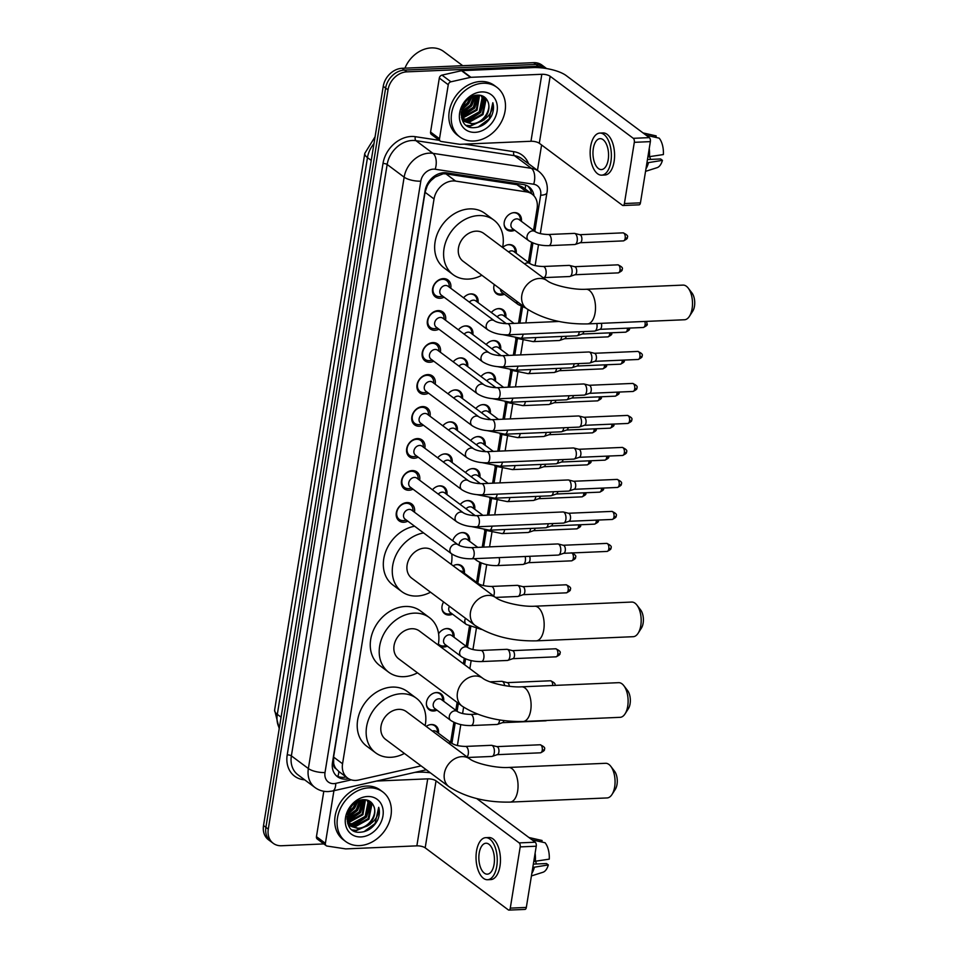 <?xml version="1.0" encoding="UTF-8"?>
<svg xmlns="http://www.w3.org/2000/svg" width="958" height="958" viewBox="0 0 958 958"><rect width="100%" height="100%" fill="white"/><g stroke="black" fill="none" stroke-linecap="round" stroke-linejoin="round"><path stroke-width="1.44" d="M426.178 726.427A9.903 7.927 -53.3 0 1 431.375 724.523A9.903 7.927 -53.3 0 1 435.806 725.829A9.903 7.927 -53.3 0 1 438.465 733.217M436.98 710.153A9.903 7.927 -53.3 0 1 433.567 711.016A9.903 7.927 -53.3 0 1 429.136 709.71A9.903 7.927 -53.3 0 1 427.292 699.496A9.903 7.927 -53.3 0 1 436.561 692.538A9.903 7.927 -53.3 0 1 440.991 693.832A9.903 7.927 -53.3 0 1 443.65 701.22M438.596 633.741A9.903 7.927 -53.3 0 1 446.919 628.544A9.903 7.927 -53.3 0 1 451.35 629.837A9.903 7.927 -53.3 0 1 454.008 637.238M447.35 646.171A9.903 7.927 -53.3 0 1 443.937 647.021A9.903 7.927 -53.3 0 1 439.506 645.728A9.903 7.927 -53.3 0 1 438.297 644.554M452.523 614.174A9.903 7.927 -53.3 0 1 449.11 615.024A9.903 7.927 -53.3 0 1 444.68 613.731A9.903 7.927 -53.3 0 1 443.626 601.983M453.122 565.795A9.903 7.927 -53.3 0 1 457.289 564.549A9.903 7.927 -53.3 0 1 461.72 565.855A9.903 7.927 -53.3 0 1 464.379 573.243M452.739 540.779A9.903 7.927 -53.3 0 1 462.474 532.552A9.903 7.927 -53.3 0 1 466.905 533.857A9.903 7.927 -53.3 0 1 469.564 541.246M460.259 504.483A9.903 7.927 -53.3 0 1 467.648 500.567A9.903 7.927 -53.3 0 1 472.078 501.86A9.903 7.927 -53.3 0 1 474.737 509.249M465.444 472.498A9.903 7.927 -53.3 0 1 472.833 468.57A9.903 7.927 -53.3 0 1 477.264 469.863A9.903 7.927 -53.3 0 1 479.922 477.264M470.629 440.5A9.903 7.927 -53.3 0 1 478.018 436.573A9.903 7.927 -53.3 0 1 482.449 437.878A9.903 7.927 -53.3 0 1 485.107 445.266M475.815 408.503A9.903 7.927 -53.3 0 1 483.203 404.575A9.903 7.927 -53.3 0 1 487.634 405.881A9.903 7.927 -53.3 0 1 490.292 413.269M480.988 376.506A9.903 7.927 -53.3 0 1 488.376 372.578A9.903 7.927 -53.3 0 1 492.807 373.883A9.903 7.927 -53.3 0 1 495.466 381.272M486.173 344.509A9.903 7.927 -53.3 0 1 493.562 340.593A9.903 7.927 -53.3 0 1 497.992 341.886A9.903 7.927 -53.3 0 1 500.651 349.275M491.358 312.524A9.903 7.927 -53.3 0 1 498.747 308.596A9.903 7.927 -53.3 0 1 503.178 309.889A9.903 7.927 -53.3 0 1 505.836 317.29M504.351 294.226A9.903 7.927 -53.3 0 1 500.938 295.076A9.903 7.927 -53.3 0 1 496.507 293.783A9.903 7.927 -53.3 0 1 494.292 284.526M502.675 247.511A9.903 7.927 -53.3 0 1 509.105 244.601A9.903 7.927 -53.3 0 1 513.536 245.907A9.903 7.927 -53.3 0 1 516.194 253.295M514.709 230.231A9.903 7.927 -53.3 0 1 511.297 231.094A9.903 7.927 -53.3 0 1 506.866 229.788A9.903 7.927 -53.3 0 1 505.022 219.562A9.903 7.927 -53.3 0 1 514.29 212.604A9.903 7.927 -53.3 0 1 518.721 213.909A9.903 7.927 -53.3 0 1 521.38 221.298M432.477 489.789A9.903 7.927 -53.3 0 1 439.866 485.862A9.903 7.927 -53.3 0 1 444.296 487.167A9.903 7.927 -53.3 0 1 446.955 494.556M437.662 457.792A9.903 7.927 -53.3 0 1 445.051 453.876A9.903 7.927 -53.3 0 1 449.482 455.17A9.903 7.927 -53.3 0 1 452.14 462.558M442.847 425.807A9.903 7.927 -53.3 0 1 450.236 421.879A9.903 7.927 -53.3 0 1 454.667 423.173A9.903 7.927 -53.3 0 1 457.325 430.573M448.021 393.81A9.903 7.927 -53.3 0 1 455.421 389.882A9.903 7.927 -53.3 0 1 459.84 391.175A9.903 7.927 -53.3 0 1 462.498 398.576M453.206 361.813A9.903 7.927 -53.3 0 1 460.594 357.885A9.903 7.927 -53.3 0 1 465.025 359.19A9.903 7.927 -53.3 0 1 467.684 366.579M458.391 329.815A9.903 7.927 -53.3 0 1 465.78 325.888A9.903 7.927 -53.3 0 1 470.21 327.193A9.903 7.927 -53.3 0 1 472.869 334.581M463.576 297.818A9.903 7.927 -53.3 0 1 470.965 293.902A9.903 7.927 -53.3 0 1 475.396 295.196A9.903 7.927 -53.3 0 1 478.054 302.584M407.809 521.152A10.538 8.43 -53.3 0 1 403.821 522.23A10.538 8.43 -53.3 0 1 399.103 520.853A10.538 8.43 -53.3 0 1 397.139 509.979A10.538 8.43 -53.3 0 1 406.994 502.579A10.538 8.43 -53.3 0 1 411.712 503.956A10.538 8.43 -53.3 0 1 414.479 512.219M412.994 489.155A10.538 8.43 -53.3 0 1 408.994 490.245A10.538 8.43 -53.3 0 1 404.288 488.855A10.538 8.43 -53.3 0 1 402.324 477.982A10.538 8.43 -53.3 0 1 412.179 470.582A10.538 8.43 -53.3 0 1 416.898 471.959A10.538 8.43 -53.3 0 1 419.652 480.221M418.167 457.158A10.538 8.43 -53.3 0 1 414.179 458.247A10.538 8.43 -53.3 0 1 409.473 456.858A10.538 8.43 -53.3 0 1 407.497 445.985A10.538 8.43 -53.3 0 1 417.365 438.584A10.538 8.43 -53.3 0 1 422.071 439.973A10.538 8.43 -53.3 0 1 424.837 448.224M423.352 425.172A10.538 8.43 -53.3 0 1 419.364 426.25A10.538 8.43 -53.3 0 1 414.646 424.873A10.538 8.43 -53.3 0 1 412.682 414A10.538 8.43 -53.3 0 1 422.55 406.587A10.538 8.43 -53.3 0 1 427.256 407.976A10.538 8.43 -53.3 0 1 430.022 416.227M428.537 393.175A10.538 8.43 -53.3 0 1 424.55 394.253A10.538 8.43 -53.3 0 1 419.832 392.876A10.538 8.43 -53.3 0 1 417.868 382.002A10.538 8.43 -53.3 0 1 427.723 374.59A10.538 8.43 -53.3 0 1 432.441 375.979A10.538 8.43 -53.3 0 1 435.207 384.242M433.723 361.178A10.538 8.43 -53.3 0 1 429.723 362.256A10.538 8.43 -53.3 0 1 425.017 360.879A10.538 8.43 -53.3 0 1 423.041 350.005A10.538 8.43 -53.3 0 1 432.908 342.605A10.538 8.43 -53.3 0 1 437.626 343.982A10.538 8.43 -53.3 0 1 440.381 352.245M438.896 329.181A10.538 8.43 -53.3 0 1 434.908 330.271A10.538 8.43 -53.3 0 1 430.19 328.881A10.538 8.43 -53.3 0 1 428.226 318.008A10.538 8.43 -53.3 0 1 438.093 310.608A10.538 8.43 -53.3 0 1 442.8 311.985A10.538 8.43 -53.3 0 1 445.566 320.247M444.081 297.184A10.538 8.43 -53.3 0 1 440.093 298.273A10.538 8.43 -53.3 0 1 435.375 296.884A10.538 8.43 -53.3 0 1 433.411 286.011A10.538 8.43 -53.3 0 1 443.279 278.61A10.538 8.43 -53.3 0 1 447.985 279.987A10.538 8.43 -53.3 0 1 450.751 288.25M533.558 230.387L537.115 208.401A18.573 14.861 126.7 0 0 532.181 194.199L522.781 187.181L516.937 184.678L445.937 173.865L443.255 173.769L435.16 177.026L431.339 180.26A6.191 4.958 126.7 0 0 427.22 185.72A18.573 6.095 -170.8 0 1 426.561 185.744M532.181 194.199A18.573 14.861 126.7 0 0 526.625 191.911L455.625 181.098A18.573 14.861 126.7 0 0 452.883 180.954A18.573 14.861 126.7 0 0 434.034 198.965L342.557 763.765A18.573 14.861 126.7 0 0 347.479 777.968A18.573 14.861 126.7 0 0 358.615 780.028L421.077 765.885M336.03 768.747A18.573 14.861 -53.3 0 1 333.671 763.275L333.624 763.574A6.191 4.958 126.7 0 0 336.03 768.747L338.881 771.525A18.573 8.143 -102.8 0 1 337.839 776.447M427.22 185.72L427.172 186.032A18.573 14.861 -53.3 0 1 431.339 180.26M427.172 186.032L425.065 192.283L333.588 757.083L333.671 763.275M450.643 742.306L453.888 722.284M455.828 710.309L457.11 702.406M463.361 663.798L464.247 658.302M466.187 646.327L469.432 626.304M476.557 582.332L479.79 562.31M482.245 547.186L484.976 530.325M487.43 515.188L490.161 498.328M492.616 483.191L495.346 466.33M497.789 451.194L500.519 434.333M502.974 419.197L505.704 402.336M508.159 387.2L510.889 370.339M513.344 355.214L516.075 338.354M518.518 323.217L521.248 306.356M528.373 262.384L531.618 242.362M323.864 843.926L281.52 845.746A18.573 14.861 -53.3 0 1 273.222 843.303L270.839 841.531A18.573 14.861 -53.3 0 1 265.905 827.329L385.631 88.088A18.573 14.861 -53.3 0 1 404.48 70.078L536.037 64.437A18.573 14.861 -53.3 0 1 544.336 66.88A18.573 14.861 -53.3 0 0 536.037 64.437L404.48 70.078A18.573 14.861 -53.3 0 0 385.631 88.088L265.905 827.329A18.573 14.861 -53.3 0 0 270.839 841.531L268.456 839.747A18.573 14.861 -53.3 0 1 263.522 825.545L383.248 86.316A18.573 14.861 -53.3 0 1 402.097 68.293L533.654 62.665A18.573 14.861 -53.3 0 1 541.953 65.096L546.599 68.569A18.573 14.861 -53.3 0 0 538.42 66.222L533.654 62.665M533.989 195.851A18.573 14.861 126.7 0 0 528.948 186.834A18.573 14.861 126.7 0 0 523.391 184.535L446.691 172.859A18.573 14.861 126.7 0 0 443.949 172.715A18.573 14.861 126.7 0 0 425.089 190.726L332.486 762.472A18.573 14.861 126.7 0 0 337.42 776.675A18.573 14.861 126.7 0 0 348.556 778.734L348.616 778.71M273.222 843.303A18.573 14.861 -53.3 0 1 268.288 829.101L388.014 89.872A18.573 14.861 -53.3 0 1 406.863 71.85L538.42 66.222M541.593 144.969L537.474 170.392M346.125 776.962A18.573 14.861 -53.3 0 1 336.282 775.705M527.702 186.02A18.573 14.861 -53.3 0 1 531.546 193.732M439.506 138.73A3.102 2.479 126.7 0 0 440.333 141.101L431.399 134.431A3.102 2.479 -53.3 0 1 430.573 132.06L439.506 138.73L448.26 84.735L439.315 78.065A3.102 2.479 -53.3 0 1 441.985 75.119L461.528 70.7A3.102 2.479 -53.3 0 1 461.995 70.641L532.888 67.599A24.776 8.119 -170.8 0 1 566.19 75.586L649.332 137.629A3.102 1.557 87.5 0 1 650.362 141.628L634.316 142.323A3.102 1.557 -92.5 0 0 633.298 138.323L550.155 76.269A6.191 2.036 9.2 0 0 541.821 74.281L470.941 77.311A3.102 2.479 126.7 0 0 470.462 77.37L450.931 81.801A3.102 2.479 126.7 0 0 448.26 84.735M430.573 132.06L439.315 78.065M440.333 141.101A3.102 2.479 126.7 0 0 441.267 141.485L459.624 144.287A3.102 2.479 126.7 0 0 460.079 144.311L530.971 141.269A6.191 2.036 9.2 0 1 539.306 143.269L622.449 205.311A3.102 1.557 -92.5 0 0 623.047 205.515A3.102 1.557 -92.5 0 0 624.4 203.539L640.447 202.845L650.362 141.628M640.447 202.845A3.102 1.557 87.5 0 1 639.082 204.832L623.047 205.515M624.4 203.539L634.316 142.323M608.21 159.675A15.484 7.784 -92.5 0 0 600.103 138.647A15.484 7.784 -92.5 0 0 593.313 148.562A15.484 7.784 -92.5 0 0 601.42 169.578A15.484 7.784 -92.5 0 0 608.21 159.675M601.66 175.158L604.869 175.015A21.052 10.586 -92.5 0 0 614.102 161.543A21.052 10.586 -92.5 0 0 603.073 132.946L599.864 133.078A21.052 10.586 -92.5 0 0 590.631 146.55A21.052 10.586 -92.5 0 0 601.66 175.158A21.052 10.586 -92.5 0 0 610.893 161.674A21.052 10.586 -92.5 0 0 599.864 133.078M645.955 168.8A20.441 10.275 -92.5 0 0 648.518 162.609L662.445 160.345L660.613 158.968L647.452 159.531M646.949 162.68L648.518 162.609M655.955 137.437L656.206 135.928L643.177 133.042M656.206 135.928A16.106 8.095 -92.5 0 0 655.727 135.797L643.01 132.911M645.548 171.35L657.092 167.674A16.106 8.095 -92.5 0 0 662.445 160.345M649.764 156.777A12.382 6.227 -92.5 0 0 650.638 159.399M646.159 135.258L659.188 138.156A16.106 8.095 -92.5 0 1 663.379 154.561L647.883 156.896M649.452 156.837A20.441 10.275 -92.5 0 0 649.237 148.562M404.935 68.174A27.866 22.285 -53.3 0 1 431.304 47.9A27.866 22.285 -53.3 0 1 443.77 51.552L462.726 65.695M473.683 141.018A30.967 24.764 -53.3 0 1 459.84 136.958A30.967 24.764 -53.3 0 1 454.056 105.009A30.967 24.764 -53.3 0 1 483.036 83.262A30.967 24.764 -53.3 0 1 496.879 87.322A30.967 24.764 -53.3 0 1 502.651 119.271A30.967 24.764 -53.3 0 1 473.683 141.018M459.84 136.958L457.457 135.174A30.967 24.764 -53.3 0 1 451.673 103.236A30.967 24.764 -53.3 0 1 480.653 81.49A30.967 24.764 -53.3 0 1 494.496 85.549L496.879 87.322M491.586 115.858C493.609 111.272 494.029 106.901 492.831 102.722C493.166 110.829 489.191 117.115 480.916 121.558A15.484 12.382 -53.3 0 0 487.718 101.261C485.862 97.213 482.652 95.165 478.102 95.129C459.433 94.866 454.631 128.959 473.887 127.677C481.491 127.258 487.394 123.319 491.586 115.858M481.635 91.932A21.675 17.328 -53.3 0 1 497.07 111.344A21.675 17.328 -53.3 0 1 475.084 132.348A21.675 17.328 -53.3 0 1 459.636 112.936A21.675 17.328 -53.3 0 1 481.635 91.932M463.84 120.313L469.025 121.367L482.269 114.014L485.107 99.955L482.449 95.92M464.163 120.672L469.779 121.917L483.012 114.577L485.85 100.506L482.581 95.98M462.702 118.744L466.043 119.139L479.287 111.799L482.125 97.728L480.988 95.441M462.965 119.163L466.797 119.69L480.042 112.349L482.868 98.279L481.419 95.56M461.78 116.876L463.073 116.912L476.318 109.571L479.012 95.141M461.984 117.379L463.816 117.475L477.06 110.122L479.539 95.189M480.916 121.558L472.749 124.145L465.552 121.906L461.852 117.044L461.133 114.649L473.336 107.344L476.665 95.237M461.265 115.235L474.078 107.907L477.3 95.165M461.301 111.763L470.354 105.129L473.839 95.92M461.205 112.553L471.096 105.679L474.605 95.68M462.355 107.619L467.372 102.901L470.031 97.836M461.936 108.865L468.115 103.452L471.144 97.153M461.409 117.175L465.552 121.906M465.193 121.618L472.007 123.582C482.628 123.977 492.22 109.535 487.718 101.261M462.211 119.403L463.421 120.109M461.936 119.163L463.744 120.445M461.792 118.732L462.498 119.008M461.612 110.062L468.69 103.656L472.15 96.614M461.133 113.882L471.671 105.883L475.791 95.381M461.732 116.768L474.653 108.11L478.82 95.141M463.013 121.522L466.175 121.462M467.336 121.283L480.617 112.553L484.748 99.069M466.905 125.654L470.57 126.013L484.149 119.846M461.756 109.475L468.318 103.38L471.611 96.89M461.145 113.463L471.3 105.608L475.372 95.477M461.612 116.433L474.282 107.835L478.461 95.129M462.858 121.259L464.714 121.271M464.786 121.271L465.444 121.223M466.306 121.115L480.245 112.278L484.317 98.231M466.486 125.366L470.198 125.737L482.245 120.959M478.066 127.139L489.179 118.948L492.831 102.722M688.239 288.118L691.987 293.004A11.149 5.604 87.5 0 1 694.478 306.201A11.149 5.604 87.5 0 1 692.766 311.122L689.437 316.296A17.34 8.718 -92.5 0 0 692.107 308.656A17.34 8.718 -92.5 0 0 688.239 288.118A17.34 8.718 -92.5 0 0 683.03 285.101L586.021 289.256A17.34 8.718 87.5 0 1 595.11 312.811A17.34 8.718 87.5 0 1 587.505 323.912L684.515 319.756A17.34 8.718 -92.5 0 0 689.437 316.296M586.021 289.256C573.471 290.106 552.898 285.256 547.162 280.718L483.814 233.441A17.34 13.867 126.7 0 0 476.066 231.165A17.34 13.867 126.7 0 0 459.84 243.344A17.34 13.867 126.7 0 0 463.073 261.235L526.421 308.512C543.174 319.218 563.532 324.343 587.505 323.912M481.862 275.257A34.057 27.243 -53.3 0 1 468.294 279.101A34.057 27.243 -53.3 0 1 453.074 274.635A34.057 27.243 -53.3 0 1 446.715 239.5A34.057 27.243 -53.3 0 1 478.581 215.574A34.057 27.243 -53.3 0 1 493.813 220.041A34.057 27.243 -53.3 0 1 502.603 247.463M453.074 274.635L444.129 267.965A34.057 27.243 -53.3 0 1 437.77 232.818A34.057 27.243 -53.3 0 1 469.648 208.904A34.057 27.243 -53.3 0 1 484.868 213.371L493.813 220.041M636.902 605.073L640.651 609.947A11.149 5.604 87.5 0 1 643.141 623.155A11.149 5.604 87.5 0 1 641.429 628.065L638.112 633.25A17.34 8.718 -92.5 0 0 640.782 625.598A17.34 8.718 -92.5 0 0 636.902 605.073A17.34 8.718 -92.5 0 0 631.693 602.055L534.684 606.21A17.34 8.718 87.5 0 1 543.773 629.753A17.34 8.718 87.5 0 1 536.169 640.854L633.178 636.699A17.34 8.718 -92.5 0 0 638.112 633.25M534.684 606.21C522.134 607.061 501.561 602.211 495.837 597.66L432.477 550.383A17.34 13.867 126.7 0 0 424.729 548.108A17.34 13.867 126.7 0 0 408.503 560.286A17.34 13.867 126.7 0 0 411.736 578.177L475.096 625.454C491.849 636.16 512.207 641.297 536.169 640.854M430.525 592.2A34.057 27.243 -53.3 0 1 416.958 596.044A34.057 27.243 -53.3 0 1 401.737 591.577A34.057 27.243 -53.3 0 1 394.612 558.37A34.057 27.243 -53.3 0 1 423.58 532.923M401.737 591.577L392.792 584.907A34.057 27.243 -53.3 0 1 385.667 551.7A34.057 27.243 -53.3 0 1 414.634 526.241M451.757 553.94A34.057 27.243 -53.3 0 1 451.266 564.406M623.838 685.688L627.598 690.574A11.149 5.604 87.5 0 1 630.089 703.771A11.149 5.604 87.5 0 1 628.376 708.692L625.047 713.866A17.34 8.718 -92.5 0 0 627.718 706.226A17.34 8.718 -92.5 0 0 623.838 685.688A17.34 8.718 -92.5 0 0 618.629 682.671L521.631 686.826A17.34 8.718 87.5 0 1 530.708 710.381A17.34 8.718 87.5 0 1 523.116 721.482L620.113 717.326A17.34 8.718 -92.5 0 0 625.047 713.866M521.631 686.826C509.081 687.676 488.508 682.826 482.772 678.288L419.424 631.011A17.34 13.867 126.7 0 0 411.665 628.735A17.34 13.867 126.7 0 0 395.438 640.914A17.34 13.867 126.7 0 0 398.684 658.805L462.031 706.082C478.784 716.788 499.142 721.913 523.116 721.482M417.472 672.827A34.057 27.243 -53.3 0 1 403.905 676.671A34.057 27.243 -53.3 0 1 388.673 672.205A34.057 27.243 -53.3 0 1 382.326 637.07A34.057 27.243 -53.3 0 1 414.191 613.144A34.057 27.243 -53.3 0 1 429.424 617.611A34.057 27.243 -53.3 0 1 438.213 645.033M388.673 672.205L379.739 665.535A34.057 27.243 -53.3 0 1 373.381 630.388A34.057 27.243 -53.3 0 1 405.258 606.474A34.057 27.243 -53.3 0 1 420.478 610.941L429.424 617.611M610.785 766.316L614.533 771.202A11.149 5.604 87.5 0 1 617.024 784.398A11.149 5.604 87.5 0 1 615.311 789.308L611.994 794.493A17.34 8.718 -92.5 0 0 614.665 786.853A17.34 8.718 -92.5 0 0 610.785 766.316A17.34 8.718 -92.5 0 0 605.576 763.298L508.566 767.454A17.34 8.718 87.5 0 1 517.655 791.009A17.34 8.718 87.5 0 1 510.051 802.097L607.061 797.942A17.34 8.718 -92.5 0 0 611.994 794.493M508.566 767.454C496.016 768.304 475.443 763.454 469.719 758.916L406.36 711.626A17.34 13.867 126.7 0 0 398.612 709.363A17.34 13.867 126.7 0 0 382.386 721.542A17.34 13.867 126.7 0 0 385.619 739.42L448.979 786.71C465.732 797.403 486.089 802.541 510.051 802.097M404.408 753.443A34.057 27.243 -53.3 0 1 390.852 757.287A34.057 27.243 -53.3 0 1 375.62 752.82A34.057 27.243 -53.3 0 1 369.261 717.686A34.057 27.243 -53.3 0 1 401.139 693.76A34.057 27.243 -53.3 0 1 416.359 698.226A34.057 27.243 -53.3 0 1 425.148 725.649M375.62 752.82L366.674 746.15A34.057 27.243 -53.3 0 1 360.328 711.016A34.057 27.243 -53.3 0 1 392.193 687.09A34.057 27.243 -53.3 0 1 407.425 691.556L416.359 698.226M449.362 287.22L449.194 285.4A9.293 7.425 126.7 0 0 446.644 280.55A9.293 7.425 126.7 0 0 442.488 279.329A9.293 7.425 126.7 0 0 433.794 285.855A9.293 7.425 126.7 0 0 435.531 295.435A9.293 7.425 126.7 0 0 439.686 296.657A9.293 7.425 126.7 0 0 440.908 296.513L442.692 296.154M445.506 285.472A5.568 4.455 126.7 0 0 440.285 289.376A5.568 4.455 126.7 0 0 441.327 295.136L487.694 329.732A5.568 4.455 126.7 0 1 486.173 325.804A5.568 4.455 126.7 0 1 491.873 320.068A5.568 4.455 126.7 0 1 494.364 320.798L447.997 286.202A5.568 4.455 126.7 0 0 445.506 285.472M596.81 323.505A5.568 2.802 87.5 0 1 596.942 327.552A5.568 2.802 87.5 0 1 594.906 331.037A5.568 2.802 87.5 0 1 594.499 331.121L507.92 334.821C500.028 334.977 493.286 333.276 487.694 329.732M601.301 323.313A4.024 2.024 87.5 0 1 601.552 326.762A4.024 2.024 87.5 0 1 600.079 329.289A4.024 2.024 87.5 0 1 599.78 329.336M444.177 319.206L444.009 317.397A9.293 7.425 126.7 0 0 441.458 312.548A9.293 7.425 126.7 0 0 437.303 311.326A9.293 7.425 126.7 0 0 428.609 317.852A9.293 7.425 126.7 0 0 430.346 327.432A9.293 7.425 126.7 0 0 434.501 328.654A9.293 7.425 126.7 0 0 435.722 328.498L437.507 328.139M440.321 317.457A5.568 4.455 126.7 0 0 435.112 321.373A5.568 4.455 126.7 0 0 436.141 327.121L482.521 361.729A5.568 4.455 126.7 0 1 480.988 357.801A5.568 4.455 126.7 0 1 486.688 352.065A5.568 4.455 126.7 0 1 489.179 352.795L442.812 318.188A5.568 4.455 126.7 0 0 440.321 317.457M502.746 366.818A5.568 2.802 87.5 0 0 505.129 363.573A5.568 2.802 87.5 0 0 505.189 363.25A5.568 2.802 87.5 0 0 502.267 355.681L588.847 351.981A5.568 2.802 87.5 0 1 589.254 352.017A5.568 2.802 87.5 0 1 589.924 352.352A5.568 2.802 87.5 0 1 591.769 359.549A5.568 2.802 87.5 0 1 589.721 363.034A5.568 2.802 87.5 0 1 589.326 363.118L502.746 366.818C494.855 366.974 488.113 365.273 482.521 361.729M594.259 353.298A4.024 2.024 87.5 0 1 594.547 353.322A4.024 2.024 87.5 0 1 595.038 353.562A4.024 2.024 87.5 0 1 596.367 358.759A4.024 2.024 87.5 0 1 594.894 361.286A4.024 2.024 87.5 0 1 594.607 361.334M438.992 351.203L438.836 349.395A9.293 7.425 126.7 0 0 436.273 344.545A9.293 7.425 126.7 0 0 432.13 343.323A9.293 7.425 126.7 0 0 423.436 349.85A9.293 7.425 126.7 0 0 425.16 359.43A9.293 7.425 126.7 0 0 429.316 360.651A9.293 7.425 126.7 0 0 430.537 360.495L432.321 360.136M435.136 349.454A5.568 4.455 126.7 0 0 429.926 353.37A5.568 4.455 126.7 0 0 430.968 359.118L477.335 393.726A5.568 4.455 126.7 0 1 475.815 389.786A5.568 4.455 126.7 0 1 481.503 384.062A5.568 4.455 126.7 0 1 484.006 384.793L437.626 350.185A5.568 4.455 126.7 0 0 435.136 349.454M497.561 398.815A5.568 2.802 87.5 0 0 499.944 395.57A5.568 2.802 87.5 0 0 500.004 395.247A5.568 2.802 87.5 0 0 497.082 387.679L583.661 383.966A5.568 2.802 87.5 0 1 584.069 384.014A5.568 2.802 87.5 0 1 584.739 384.338A5.568 2.802 87.5 0 1 586.583 391.547A5.568 2.802 87.5 0 1 584.548 395.031A5.568 2.802 87.5 0 1 584.14 395.103L497.561 398.815C489.67 398.971 482.928 397.271 477.335 393.726M589.074 385.284A4.024 2.024 87.5 0 1 589.374 385.32A4.024 2.024 87.5 0 1 589.853 385.559A4.024 2.024 87.5 0 1 591.182 390.756A4.024 2.024 87.5 0 1 589.709 393.271A4.024 2.024 87.5 0 1 589.421 393.331M433.806 383.2L433.651 381.392A9.293 7.425 126.7 0 0 431.1 376.542A9.293 7.425 126.7 0 0 426.945 375.32A9.293 7.425 126.7 0 0 418.251 381.847A9.293 7.425 126.7 0 0 419.987 391.427A9.293 7.425 126.7 0 0 424.143 392.648A9.293 7.425 126.7 0 0 425.364 392.493L427.148 392.133M429.962 381.452A5.568 4.455 126.7 0 0 424.741 385.367A5.568 4.455 126.7 0 0 425.783 391.115L472.15 425.723A5.568 4.455 126.7 0 1 470.629 421.783A5.568 4.455 126.7 0 1 476.33 416.059A5.568 4.455 126.7 0 1 478.82 416.79L432.453 382.182A5.568 4.455 126.7 0 0 429.962 381.452M492.376 430.813A5.568 2.802 87.5 0 0 494.759 427.567A5.568 2.802 87.5 0 0 494.819 427.244A5.568 2.802 87.5 0 0 491.897 419.676L578.476 415.964A5.568 2.802 87.5 0 1 578.883 416.011A5.568 2.802 87.5 0 1 579.554 416.335A5.568 2.802 87.5 0 1 581.398 423.532A5.568 2.802 87.5 0 1 579.362 427.029A5.568 2.802 87.5 0 1 578.955 427.1L492.376 430.813C484.485 430.956 477.743 429.268 472.15 425.723M583.889 417.281A4.024 2.024 87.5 0 1 584.188 417.317A4.024 2.024 87.5 0 1 584.667 417.556A4.024 2.024 87.5 0 1 585.997 422.753A4.024 2.024 87.5 0 1 584.524 425.268A4.024 2.024 87.5 0 1 584.236 425.328M428.633 415.197L428.466 413.377A9.293 7.425 126.7 0 0 425.915 408.527A9.293 7.425 126.7 0 0 421.76 407.318A9.293 7.425 126.7 0 0 413.066 413.832A9.293 7.425 126.7 0 0 414.802 423.424A9.293 7.425 126.7 0 0 418.957 424.634A9.293 7.425 126.7 0 0 420.179 424.49L421.963 424.131M424.777 413.449A5.568 4.455 126.7 0 0 419.556 417.365A5.568 4.455 126.7 0 0 420.598 423.113L466.965 457.72A5.568 4.455 126.7 0 1 465.444 453.781A5.568 4.455 126.7 0 1 471.144 448.057A5.568 4.455 126.7 0 1 473.635 448.787L427.268 414.179A5.568 4.455 126.7 0 0 424.777 413.449M487.191 462.81A5.568 2.802 87.5 0 0 489.586 459.565A5.568 2.802 87.5 0 0 489.634 459.241A5.568 2.802 87.5 0 0 486.724 451.673L573.291 447.961A5.568 2.802 87.5 0 1 573.71 447.997A5.568 2.802 87.5 0 1 574.381 448.332A5.568 2.802 87.5 0 1 576.213 455.529A5.568 2.802 87.5 0 1 574.177 459.026A5.568 2.802 87.5 0 1 573.77 459.098L487.191 462.81C479.299 462.954 472.557 461.265 466.965 457.72M578.716 449.278A4.024 2.024 87.5 0 1 579.003 449.314A4.024 2.024 87.5 0 1 579.494 449.541A4.024 2.024 87.5 0 1 580.823 454.751A4.024 2.024 87.5 0 1 579.351 457.265A4.024 2.024 87.5 0 1 579.051 457.325M423.448 447.194L423.28 445.374A9.293 7.425 126.7 0 0 420.73 440.524A9.293 7.425 126.7 0 0 416.574 439.303A9.293 7.425 126.7 0 0 407.88 445.829A9.293 7.425 126.7 0 0 409.617 455.421A9.293 7.425 126.7 0 0 413.772 456.631A9.293 7.425 126.7 0 0 414.994 456.487L416.778 456.128M419.592 445.446A5.568 4.455 126.7 0 0 414.383 449.362A5.568 4.455 126.7 0 0 415.413 455.11L461.792 489.706A5.568 4.455 126.7 0 1 460.259 485.778A5.568 4.455 126.7 0 1 465.959 480.042A5.568 4.455 126.7 0 1 468.45 480.772L422.083 446.177A5.568 4.455 126.7 0 0 419.592 445.446M482.018 494.807A5.568 2.802 87.5 0 0 484.401 491.562A5.568 2.802 87.5 0 0 484.461 491.238A5.568 2.802 87.5 0 0 481.539 483.67L568.118 479.958A5.568 2.802 87.5 0 1 568.525 479.994A5.568 2.802 87.5 0 1 569.196 480.329A5.568 2.802 87.5 0 1 571.04 487.526A5.568 2.802 87.5 0 1 568.992 491.011A5.568 2.802 87.5 0 1 568.597 491.095L482.018 494.807C474.126 494.951 467.384 493.25 461.792 489.706M573.531 481.275A4.024 2.024 87.5 0 1 573.83 481.299A4.024 2.024 87.5 0 1 574.309 481.539A4.024 2.024 87.5 0 1 575.638 486.736A4.024 2.024 87.5 0 1 574.165 489.263A4.024 2.024 87.5 0 1 573.878 489.322M418.263 479.18L418.107 477.371A9.293 7.425 126.7 0 0 415.544 472.522A9.293 7.425 126.7 0 0 411.401 471.3A9.293 7.425 126.7 0 0 402.707 477.826A9.293 7.425 126.7 0 0 404.444 487.406A9.293 7.425 126.7 0 0 408.587 488.628A9.293 7.425 126.7 0 0 409.808 488.484L411.593 488.113M414.407 477.431A5.568 4.455 126.7 0 0 409.198 481.347A5.568 4.455 126.7 0 0 410.24 487.107L456.607 521.703A5.568 4.455 126.7 0 1 455.086 517.775A5.568 4.455 126.7 0 1 460.786 512.039A5.568 4.455 126.7 0 1 463.277 512.769L416.898 478.174A5.568 4.455 126.7 0 0 414.407 477.431M476.833 526.792A5.568 2.802 87.5 0 0 479.216 523.547A5.568 2.802 87.5 0 0 479.275 523.236A5.568 2.802 87.5 0 0 476.354 515.655L562.933 511.955A5.568 2.802 87.5 0 1 563.34 511.991A5.568 2.802 87.5 0 1 564.011 512.326A5.568 2.802 87.5 0 1 565.855 519.523A5.568 2.802 87.5 0 1 563.819 523.008A5.568 2.802 87.5 0 1 563.412 523.092L476.833 526.792C468.941 526.948 462.199 525.247 456.607 521.703M568.345 513.272A4.024 2.024 87.5 0 1 568.645 513.296A4.024 2.024 87.5 0 1 569.124 513.536A4.024 2.024 87.5 0 1 570.453 518.733A4.024 2.024 87.5 0 1 568.98 521.26A4.024 2.024 87.5 0 1 568.693 521.308M413.078 511.177L412.922 509.369A9.293 7.425 126.7 0 0 410.371 504.519A9.293 7.425 126.7 0 0 406.216 503.297A9.293 7.425 126.7 0 0 397.522 509.824A9.293 7.425 126.7 0 0 399.258 519.404A9.293 7.425 126.7 0 0 403.414 520.625A9.293 7.425 126.7 0 0 404.635 520.469L406.42 520.11M409.234 509.428A5.568 4.455 126.7 0 0 404.013 513.344A5.568 4.455 126.7 0 0 405.054 519.092L451.422 553.7A5.568 4.455 126.7 0 1 449.901 549.76A5.568 4.455 126.7 0 1 455.601 544.036A5.568 4.455 126.7 0 1 458.092 544.767L411.724 510.159A5.568 4.455 126.7 0 0 409.234 509.428M471.647 558.789A5.568 2.802 87.5 0 0 474.03 555.544A5.568 2.802 87.5 0 0 474.09 555.221A5.568 2.802 87.5 0 0 471.168 547.653L557.748 543.94A5.568 2.802 87.5 0 1 558.155 543.988A5.568 2.802 87.5 0 1 558.825 544.312A5.568 2.802 87.5 0 1 560.669 551.521A5.568 2.802 87.5 0 1 558.634 555.005A5.568 2.802 87.5 0 1 558.227 555.077L471.647 558.789C463.756 558.945 457.014 557.245 451.422 553.7M563.16 545.258A4.024 2.024 87.5 0 1 563.46 545.294A4.024 2.024 87.5 0 1 563.939 545.533A4.024 2.024 87.5 0 1 565.268 550.73A4.024 2.024 87.5 0 1 563.807 553.257A4.024 2.024 87.5 0 1 563.508 553.305M477.144 301.914L476.976 300.094A9.293 7.425 126.7 0 0 474.426 295.244A9.293 7.425 126.7 0 0 470.27 294.034A9.293 7.425 126.7 0 0 469.348 294.13M506.351 323.708L475.779 300.896A5.568 4.455 126.7 0 0 473.288 300.165A5.568 4.455 126.7 0 0 469.348 302.129M579.279 331.767A5.568 2.802 87.5 0 1 579.219 332.246A5.568 2.802 87.5 0 1 577.183 335.743A5.568 2.802 87.5 0 1 576.776 335.815L520.565 338.222L502.854 334.665M583.805 331.576A4.024 2.024 87.5 0 1 582.344 333.983A4.024 2.024 87.5 0 1 582.057 334.043M471.959 333.911L471.791 332.091A9.293 7.425 126.7 0 0 469.24 327.241A9.293 7.425 126.7 0 0 465.085 326.019A9.293 7.425 126.7 0 0 464.163 326.115M501.166 355.705L470.594 332.893A5.568 4.455 126.7 0 0 468.103 332.163A5.568 4.455 126.7 0 0 464.163 334.126M574.093 363.765A5.568 2.802 87.5 0 1 574.034 364.244A5.568 2.802 87.5 0 1 571.998 367.74A5.568 2.802 87.5 0 1 571.591 367.812L515.392 370.219L497.669 366.663M578.62 363.573A4.024 2.024 87.5 0 1 577.159 365.98A4.024 2.024 87.5 0 1 576.872 366.04M466.774 365.896L466.618 364.088A9.293 7.425 126.7 0 0 464.067 359.238A9.293 7.425 126.7 0 0 459.912 358.017A9.293 7.425 126.7 0 0 458.99 358.112M495.981 387.703L465.42 364.878A5.568 4.455 126.7 0 0 462.918 364.148A5.568 4.455 126.7 0 0 458.978 366.124M568.92 395.762A5.568 2.802 87.5 0 1 568.848 396.241A5.568 2.802 87.5 0 1 566.813 399.726A5.568 2.802 87.5 0 1 566.406 399.809L510.207 402.216L492.484 398.66M573.435 395.57A4.024 2.024 87.5 0 1 571.986 397.977A4.024 2.024 87.5 0 1 571.687 398.037M461.6 397.893L461.433 396.085A9.293 7.425 126.7 0 0 458.882 391.235A9.293 7.425 126.7 0 0 454.727 390.014A9.293 7.425 126.7 0 0 453.805 390.11M490.807 419.688L460.235 396.875A5.568 4.455 126.7 0 0 457.744 396.145A5.568 4.455 126.7 0 0 453.793 398.109M563.735 427.759A5.568 2.802 87.5 0 1 563.675 428.238A5.568 2.802 87.5 0 1 561.628 431.723A5.568 2.802 87.5 0 1 561.232 431.807L505.022 434.214L487.299 430.657M568.25 427.555A4.024 2.024 87.5 0 1 566.801 429.974A4.024 2.024 87.5 0 1 566.513 430.022M456.415 429.891L456.248 428.082A9.293 7.425 126.7 0 0 453.697 423.232A9.293 7.425 126.7 0 0 449.541 422.011A9.293 7.425 126.7 0 0 448.619 422.107M485.622 451.685L455.05 428.873A5.568 4.455 126.7 0 0 452.559 428.142A5.568 4.455 126.7 0 0 448.619 430.106M558.55 459.744A5.568 2.802 87.5 0 1 558.49 460.235A5.568 2.802 87.5 0 1 556.454 463.72A5.568 2.802 87.5 0 1 556.047 463.804L499.837 466.211L482.125 462.642M563.076 459.553A4.024 2.024 87.5 0 1 561.616 461.972A4.024 2.024 87.5 0 1 561.328 462.019M451.23 461.888L451.074 460.068A9.293 7.425 126.7 0 0 448.512 455.218A9.293 7.425 126.7 0 0 444.356 454.008A9.293 7.425 126.7 0 0 443.434 454.104M480.437 483.682L449.865 460.87A5.568 4.455 126.7 0 0 447.374 460.139A5.568 4.455 126.7 0 0 443.434 462.103M553.377 491.741A5.568 2.802 87.5 0 1 553.305 492.22A5.568 2.802 87.5 0 1 551.269 495.717A5.568 2.802 87.5 0 1 550.862 495.789L494.663 498.196L476.94 494.639M557.891 491.55A4.024 2.024 87.5 0 1 556.43 493.957A4.024 2.024 87.5 0 1 556.143 494.017M446.045 493.885L445.889 492.065A9.293 7.425 126.7 0 0 443.338 487.215A9.293 7.425 126.7 0 0 439.183 485.993A9.293 7.425 126.7 0 0 438.261 486.089M475.252 515.679L444.692 492.867A5.568 4.455 126.7 0 0 442.201 492.137A5.568 4.455 126.7 0 0 438.249 494.1M548.192 523.739A5.568 2.802 87.5 0 1 548.12 524.218A5.568 2.802 87.5 0 1 546.084 527.714A5.568 2.802 87.5 0 1 545.677 527.786L489.478 530.193L471.755 526.637M552.706 523.547A4.024 2.024 87.5 0 1 551.257 525.954A4.024 2.024 87.5 0 1 550.958 526.014M520.469 220.627L520.314 218.807A9.293 7.425 126.7 0 0 517.751 213.957A9.293 7.425 126.7 0 0 513.608 212.736A9.293 7.425 126.7 0 0 512.674 212.832M504.124 224.304A9.293 7.425 126.7 0 0 506.638 228.842A9.293 7.425 126.7 0 0 510.794 230.064A9.293 7.425 126.7 0 0 512.015 229.92L513.799 229.561M535.199 231.608L519.104 219.61A5.568 4.455 126.7 0 0 516.613 218.879A5.568 4.455 126.7 0 0 511.404 222.795A5.568 4.455 126.7 0 0 512.446 228.543L528.529 240.554A5.568 4.455 126.7 0 1 527.008 236.614A5.568 4.455 126.7 0 1 532.708 230.878A5.568 4.455 126.7 0 1 535.199 231.608C537.965 233.357 542.324 234.315 548.287 234.506A5.568 2.802 87.5 0 1 551.209 242.075A5.568 2.802 87.5 0 1 551.149 242.398A5.568 2.802 87.5 0 1 548.766 245.643L574.752 244.529A5.568 2.802 87.5 0 0 575.159 244.446A5.568 2.802 87.5 0 0 577.195 240.961A5.568 2.802 87.5 0 0 575.351 233.764A5.568 2.802 87.5 0 0 574.68 233.429A5.568 2.802 87.5 0 0 574.273 233.393L548.287 234.506M579.686 234.71A4.024 2.024 87.5 0 1 579.985 234.734A4.024 2.024 87.5 0 1 580.464 234.973A4.024 2.024 87.5 0 1 581.793 240.171A4.024 2.024 87.5 0 1 580.32 242.697A4.024 2.024 87.5 0 1 580.033 242.745M325.397 843.315A3.102 2.479 126.7 0 0 326.211 845.686L317.278 839.016A3.102 2.479 -53.3 0 1 316.451 836.645L325.397 843.315L333.923 790.697M316.451 836.645L323.804 791.272M414.994 772.352L418.766 772.184A24.776 8.119 -170.8 0 1 430.37 772.819M476.713 798.553L535.223 842.214A3.102 1.557 87.5 0 1 536.24 846.213L520.194 846.896A3.102 1.557 -92.5 0 0 519.176 842.896L436.034 780.854A6.191 2.036 9.2 0 0 427.711 778.854L376.53 781.045M326.211 845.686A3.102 2.479 126.7 0 0 327.145 846.07L345.515 848.86A3.102 2.479 126.7 0 0 345.97 848.884L416.862 845.854A6.191 2.036 9.2 0 1 425.184 847.842L508.327 909.896A3.102 1.557 -92.5 0 0 508.926 910.1A3.102 1.557 -92.5 0 0 510.279 908.124L526.325 907.43L536.24 846.213M526.325 907.43A3.102 1.557 87.5 0 1 524.972 909.417L508.926 910.1M510.279 908.124L520.194 846.896M494.089 864.26A15.484 7.784 -92.5 0 0 485.981 843.232A15.484 7.784 -92.5 0 0 479.192 853.135A15.484 7.784 -92.5 0 0 487.311 874.163A15.484 7.784 -92.5 0 0 494.089 864.26M487.538 879.731L490.747 879.6A21.052 10.586 -92.5 0 0 499.98 866.128A21.052 10.586 -92.5 0 0 488.951 837.52L485.742 837.663A21.052 10.586 -92.5 0 0 476.509 851.135A21.052 10.586 -92.5 0 0 487.538 879.731A21.052 10.586 -92.5 0 0 496.771 866.26A21.052 10.586 -92.5 0 0 485.742 837.663M531.834 873.385A20.441 10.275 -92.5 0 0 534.396 867.194L548.323 864.918L546.491 863.553L533.343 864.116M532.828 867.253L534.396 867.194M541.845 842.022L542.084 840.513L529.067 837.627M542.084 840.513A16.106 8.095 -92.5 0 0 541.605 840.382L528.888 837.496M531.427 875.935L542.97 872.259A16.106 8.095 -92.5 0 0 548.323 864.918M535.642 861.362A12.382 6.227 -92.5 0 0 536.516 863.984M532.049 839.843L545.066 842.741A16.106 8.095 -92.5 0 1 549.257 859.146L533.762 861.481M535.33 861.422A20.441 10.275 -92.5 0 0 535.115 853.147M359.561 845.603A30.967 24.764 -53.3 0 1 345.718 841.543A30.967 24.764 -53.3 0 1 339.934 809.594A30.967 24.764 -53.3 0 1 368.914 787.847A30.967 24.764 -53.3 0 1 382.757 791.907A30.967 24.764 -53.3 0 1 388.541 823.856A30.967 24.764 -53.3 0 1 359.561 845.603M345.718 841.543L343.335 839.759A30.967 24.764 -53.3 0 1 337.551 807.822A30.967 24.764 -53.3 0 1 366.531 786.063A30.967 24.764 -53.3 0 1 380.374 790.122L382.757 791.907M377.476 820.431C379.488 815.857 379.907 811.486 378.709 807.307C379.045 815.414 375.081 821.701 366.794 826.143A15.484 12.382 -53.3 0 0 373.596 805.846C371.74 801.798 368.543 799.75 363.98 799.714C345.311 799.451 340.509 833.544 359.765 832.263C367.369 831.843 373.273 827.904 377.476 820.431M367.513 796.505A21.675 17.328 -53.3 0 1 382.949 815.917A21.675 17.328 -53.3 0 1 360.962 836.933A21.675 17.328 -53.3 0 1 345.527 817.521A21.675 17.328 -53.3 0 1 367.513 796.505M349.73 824.898L354.915 825.952L368.159 818.599L370.986 804.54L368.327 800.505M350.041 825.257L355.658 826.503L368.902 819.162L371.74 805.091L368.471 800.565M348.58 823.329L351.933 823.724L365.178 816.384L368.016 802.313L366.866 800.026M348.844 823.748L352.676 824.275L365.92 816.935L368.758 802.864L367.297 800.134M347.658 821.461L348.951 821.497L362.196 814.156L364.89 799.726M347.862 821.952L349.694 822.06L362.938 814.707L365.417 799.774M366.794 826.143L358.639 828.73L351.442 826.491L347.73 821.629L347.012 819.234L359.214 811.929L362.555 799.822M347.143 819.82L359.957 812.492L363.178 799.75M347.179 816.336L356.232 809.702L359.717 800.505M347.083 817.138L356.975 810.264L360.483 800.253M348.233 812.204L353.251 807.486L355.909 802.421M347.814 813.45L354.005 808.037L357.023 801.726M347.287 821.76L351.442 826.491M351.071 826.203L357.885 828.167C368.507 828.55 378.099 814.12 373.596 805.846M348.089 823.976L349.299 824.694M347.814 823.748L349.634 825.03M347.67 823.317L348.377 823.593M347.491 814.647L354.58 808.241L358.029 801.199M347.012 818.467L357.562 810.468L361.669 799.966M347.622 821.353L360.531 812.695L364.711 799.714M348.892 826.107L352.065 826.047M353.227 825.868L366.495 817.138L370.626 803.654M352.784 830.239L356.448 830.598L370.027 824.419M347.646 814.06L354.209 807.965L357.49 801.475M347.024 818.048L357.19 810.193L361.262 800.062M347.503 821.018L360.16 812.408L364.339 799.714M348.748 825.844L350.592 825.856M350.664 825.856L351.323 825.808M352.185 825.7L366.124 816.863L370.207 802.816M352.364 829.951L356.077 830.323L368.123 825.545M363.956 831.724L375.069 823.533L378.709 807.307M515.284 252.613L515.129 250.804A9.293 7.425 126.7 0 0 512.578 245.955A9.293 7.425 126.7 0 0 508.423 244.733A9.293 7.425 126.7 0 0 507.501 244.829M543.102 266.492L569.088 265.39A5.568 2.802 87.5 0 1 569.495 265.426A5.568 2.802 87.5 0 1 570.166 265.749A5.568 2.802 87.5 0 1 572.01 272.958A5.568 2.802 87.5 0 1 569.974 276.443A5.568 2.802 87.5 0 1 569.567 276.527L543.581 277.628A5.568 2.802 87.5 0 0 545.964 274.395A5.568 2.802 87.5 0 0 546.024 274.072A5.568 2.802 87.5 0 0 543.102 266.492C537.139 266.312 532.78 265.354 530.014 263.606L513.931 251.595A5.568 4.455 126.7 0 0 511.44 250.864A5.568 4.455 126.7 0 0 508.554 251.906M574.501 266.707A4.024 2.024 87.5 0 1 574.8 266.731A4.024 2.024 87.5 0 1 575.279 266.971A4.024 2.024 87.5 0 1 576.608 272.168A4.024 2.024 87.5 0 1 575.147 274.695A4.024 2.024 87.5 0 1 574.848 274.742M493.753 288.286A9.293 7.425 126.7 0 0 496.28 292.837A9.293 7.425 126.7 0 0 500.435 294.058A9.293 7.425 126.7 0 0 501.657 293.902L503.441 293.543M500.519 289.184A5.568 4.455 126.7 0 0 502.076 292.525L518.17 304.536A5.568 4.455 126.7 0 1 516.613 301.195M504.926 316.607L504.758 314.799A9.293 7.425 126.7 0 0 502.208 309.949A9.293 7.425 126.7 0 0 498.052 308.727A9.293 7.425 126.7 0 0 497.13 308.823M514.039 323.409L503.561 315.589A5.568 4.455 126.7 0 0 501.07 314.859A5.568 4.455 126.7 0 0 497.13 316.823M561.711 336.462A5.568 2.802 87.5 0 1 561.651 336.941A5.568 2.802 87.5 0 1 559.604 340.437A5.568 2.802 87.5 0 1 559.209 340.509L533.211 341.623L515.5 338.066M566.226 336.27A4.024 2.024 87.5 0 1 564.777 338.677A4.024 2.024 87.5 0 1 564.49 338.737M499.741 348.604L499.585 346.784A9.293 7.425 126.7 0 0 497.022 341.934A9.293 7.425 126.7 0 0 492.879 340.725A9.293 7.425 126.7 0 0 491.945 340.82M508.854 355.406L498.376 347.586A5.568 4.455 126.7 0 0 495.885 346.856A5.568 4.455 126.7 0 0 491.945 348.82M556.526 368.459A5.568 2.802 87.5 0 1 556.466 368.938A5.568 2.802 87.5 0 1 554.431 372.434A5.568 2.802 87.5 0 1 554.023 372.506L528.038 373.62L510.315 370.063M561.053 368.267A4.024 2.024 87.5 0 1 559.592 370.674A4.024 2.024 87.5 0 1 559.304 370.734M494.556 380.601L494.4 378.781A9.293 7.425 126.7 0 0 491.849 373.931A9.293 7.425 126.7 0 0 487.694 372.71A9.293 7.425 126.7 0 0 486.772 372.806M503.669 387.403L493.202 379.584A5.568 4.455 126.7 0 0 490.712 378.853A5.568 4.455 126.7 0 0 486.76 380.817M551.353 400.456A5.568 2.802 87.5 0 1 551.281 400.935A5.568 2.802 87.5 0 1 549.245 404.42A5.568 2.802 87.5 0 1 548.838 404.504L522.852 405.617L505.129 402.061M555.868 400.264A4.024 2.024 87.5 0 1 554.419 402.671A4.024 2.024 87.5 0 1 554.119 402.719M489.382 412.587L489.215 410.778A9.293 7.425 126.7 0 0 486.664 405.929A9.293 7.425 126.7 0 0 482.509 404.707A9.293 7.425 126.7 0 0 481.587 404.803M498.495 419.388L488.017 411.581A5.568 4.455 126.7 0 0 485.526 410.85A5.568 4.455 126.7 0 0 481.587 412.814M546.168 432.453A5.568 2.802 87.5 0 1 546.096 432.932A5.568 2.802 87.5 0 1 544.06 436.417A5.568 2.802 87.5 0 1 543.653 436.501L517.667 437.614L499.944 434.046M550.682 432.25A4.024 2.024 87.5 0 1 549.233 434.669A4.024 2.024 87.5 0 1 548.934 434.716M484.197 444.584L484.029 442.776A9.293 7.425 126.7 0 0 481.479 437.926A9.293 7.425 126.7 0 0 477.324 436.704A9.293 7.425 126.7 0 0 476.401 436.8M493.31 451.386L482.832 443.566A5.568 4.455 126.7 0 0 480.341 442.836A5.568 4.455 126.7 0 0 476.401 444.811M540.983 464.438A5.568 2.802 87.5 0 1 540.923 464.929A5.568 2.802 87.5 0 1 538.875 468.414A5.568 2.802 87.5 0 1 538.48 468.486L512.482 469.6L494.771 466.043M545.497 464.247A4.024 2.024 87.5 0 1 544.048 466.654A4.024 2.024 87.5 0 1 543.761 466.714M479.012 476.581L478.856 474.773A9.293 7.425 126.7 0 0 476.294 469.923A9.293 7.425 126.7 0 0 472.15 468.701A9.293 7.425 126.7 0 0 471.216 468.797M488.125 483.383L477.647 475.563A5.568 4.455 126.7 0 0 475.156 474.833A5.568 4.455 126.7 0 0 471.216 476.797M535.797 496.436A5.568 2.802 87.5 0 1 535.738 496.915A5.568 2.802 87.5 0 1 533.702 500.411A5.568 2.802 87.5 0 1 533.295 500.483L507.309 501.597L489.586 498.04M540.324 496.244A4.024 2.024 87.5 0 1 538.863 498.651A4.024 2.024 87.5 0 1 538.576 498.711M473.827 508.578L473.671 506.758A9.293 7.425 126.7 0 0 471.12 501.908A9.293 7.425 126.7 0 0 466.965 500.699A9.293 7.425 126.7 0 0 466.043 500.794M482.94 515.38L472.474 507.56A5.568 4.455 126.7 0 0 469.983 506.83A5.568 4.455 126.7 0 0 466.031 508.794M530.624 528.433A5.568 2.802 87.5 0 1 530.552 528.912A5.568 2.802 87.5 0 1 528.517 532.409A5.568 2.802 87.5 0 1 528.109 532.48L502.124 533.594L484.401 530.037M535.139 528.241A4.024 2.024 87.5 0 1 533.69 530.648A4.024 2.024 87.5 0 1 533.39 530.708M468.654 540.575L468.486 538.755A9.293 7.425 126.7 0 0 465.935 533.905A9.293 7.425 126.7 0 0 461.78 532.696A9.293 7.425 126.7 0 0 460.858 532.792M477.767 547.377L467.288 539.558A5.568 4.455 126.7 0 0 464.798 538.827A5.568 4.455 126.7 0 0 459.074 545.341M525.14 556.502A5.568 2.802 87.5 0 1 525.367 560.909A5.568 2.802 87.5 0 1 523.331 564.394A5.568 2.802 87.5 0 1 522.924 564.478L496.939 565.591C489.047 565.735 482.305 564.046 476.713 560.502A5.568 4.455 126.7 0 1 475.396 558.634M529.594 556.311A4.024 2.024 87.5 0 1 529.978 560.119A4.024 2.024 87.5 0 1 528.505 562.645A4.024 2.024 87.5 0 1 528.205 562.705M463.468 572.573L463.301 570.752A9.293 7.425 126.7 0 0 460.75 565.903A9.293 7.425 126.7 0 0 456.595 564.681A9.293 7.425 126.7 0 0 455.673 564.777M493.609 596.008A5.568 2.802 87.5 0 0 494.148 594.343A5.568 2.802 87.5 0 0 494.196 594.02A5.568 2.802 87.5 0 0 491.286 586.452L517.272 585.338A5.568 2.802 87.5 0 1 517.679 585.374A5.568 2.802 87.5 0 1 518.35 585.709A5.568 2.802 87.5 0 1 520.194 592.906A5.568 2.802 87.5 0 1 518.146 596.391A5.568 2.802 87.5 0 1 517.751 596.475L495.514 597.421M522.685 586.655A4.024 2.024 87.5 0 1 522.984 586.679A4.024 2.024 87.5 0 1 523.463 586.919A4.024 2.024 87.5 0 1 524.792 592.116A4.024 2.024 87.5 0 1 523.319 594.643A4.024 2.024 87.5 0 1 523.032 594.69M491.286 586.452C485.323 586.26 480.964 585.302 478.198 583.554L462.103 571.555A5.568 4.455 126.7 0 0 459.852 570.812M441.937 608.246A9.293 7.425 126.7 0 0 444.464 612.785A9.293 7.425 126.7 0 0 448.607 614.006A9.293 7.425 126.7 0 0 449.829 613.85L451.613 613.491M449.422 606.306A5.568 4.455 126.7 0 0 450.26 612.473L466.354 624.484A5.568 4.455 126.7 0 1 464.822 620.556A5.568 4.455 126.7 0 1 465.516 618.305M453.11 636.555L452.942 634.747A9.293 7.425 126.7 0 0 450.392 629.897A9.293 7.425 126.7 0 0 446.236 628.676A9.293 7.425 126.7 0 0 445.314 628.771M438.405 643.992A9.293 7.425 126.7 0 0 439.279 644.782A9.293 7.425 126.7 0 0 443.434 646.003A9.293 7.425 126.7 0 0 444.656 645.848L446.44 645.488M467.839 647.548L451.745 635.537A5.568 4.455 126.7 0 0 449.254 634.807A5.568 4.455 126.7 0 0 444.033 638.723A5.568 4.455 126.7 0 0 445.075 644.471L461.169 656.481A5.568 4.455 126.7 0 1 459.648 652.554A5.568 4.455 126.7 0 1 465.337 646.818A5.568 4.455 126.7 0 1 467.839 647.548C470.594 649.296 474.952 650.254 480.916 650.434A5.568 2.802 87.5 0 1 483.838 658.002A5.568 2.802 87.5 0 1 483.778 658.326A5.568 2.802 87.5 0 1 481.395 661.571L507.381 660.457A5.568 2.802 87.5 0 0 507.788 660.385A5.568 2.802 87.5 0 0 509.824 656.889A5.568 2.802 87.5 0 0 507.991 649.692A5.568 2.802 87.5 0 0 507.321 649.368A5.568 2.802 87.5 0 0 506.902 649.32L480.916 650.434M512.314 650.638A4.024 2.024 87.5 0 1 512.614 650.674A4.024 2.024 87.5 0 1 513.105 650.913A4.024 2.024 87.5 0 1 514.434 656.11A4.024 2.024 87.5 0 1 512.961 658.625A4.024 2.024 87.5 0 1 512.662 658.685M490.005 681.821L501.729 681.318A5.568 2.802 87.5 0 1 502.136 681.366A5.568 2.802 87.5 0 1 502.806 681.689A5.568 2.802 87.5 0 1 504.65 685.617M507.141 682.635A4.024 2.024 87.5 0 1 507.429 682.671A4.024 2.024 87.5 0 1 507.92 682.91A4.024 2.024 87.5 0 1 509.321 686.287M442.74 700.549L442.572 698.729A9.293 7.425 126.7 0 0 440.021 693.879A9.293 7.425 126.7 0 0 435.866 692.67A9.293 7.425 126.7 0 0 434.944 692.766M426.394 704.226A9.293 7.425 126.7 0 0 428.909 708.776A9.293 7.425 126.7 0 0 433.064 709.986A9.293 7.425 126.7 0 0 434.285 709.842L436.07 709.483M457.469 711.543L441.375 699.532A5.568 4.455 126.7 0 0 438.884 698.801A5.568 4.455 126.7 0 0 433.675 702.717A5.568 4.455 126.7 0 0 434.716 708.465L450.799 720.476A5.568 4.455 126.7 0 1 449.278 716.536A5.568 4.455 126.7 0 1 454.978 710.812A5.568 4.455 126.7 0 1 457.469 711.543C460.235 713.279 464.594 714.249 470.558 714.428A5.568 2.802 87.5 0 1 473.468 721.997A5.568 2.802 87.5 0 1 473.42 722.32A5.568 2.802 87.5 0 1 471.025 725.565L497.022 724.452A5.568 2.802 87.5 0 0 497.43 724.38A5.568 2.802 87.5 0 0 499.465 720.883A5.568 2.802 87.5 0 0 499.573 719.925M503.968 720.572A4.024 2.024 87.5 0 1 502.591 722.619A4.024 2.024 87.5 0 1 502.303 722.679M437.555 732.547L437.399 730.726A9.293 7.425 126.7 0 0 434.836 725.877A9.293 7.425 126.7 0 0 430.693 724.655A9.293 7.425 126.7 0 0 429.771 724.751M467.061 756.928A5.568 2.802 87.5 0 0 468.234 754.317A5.568 2.802 87.5 0 0 468.294 753.994A5.568 2.802 87.5 0 0 465.372 746.426C459.409 746.246 455.05 745.276 452.284 743.54L436.201 731.529A5.568 4.455 126.7 0 0 433.699 730.798A5.568 4.455 126.7 0 0 432.369 731.038M465.372 746.426L491.358 745.312A5.568 2.802 87.5 0 1 491.765 745.348A5.568 2.802 87.5 0 1 492.436 745.683A5.568 2.802 87.5 0 1 494.28 752.88A5.568 2.802 87.5 0 1 492.244 756.365A5.568 2.802 87.5 0 1 491.837 756.449L467.791 757.479M496.771 746.629A4.024 2.024 87.5 0 1 497.07 746.653A4.024 2.024 87.5 0 1 497.549 746.893A4.024 2.024 87.5 0 1 498.879 752.09A4.024 2.024 87.5 0 1 497.406 754.617A4.024 2.024 87.5 0 1 497.118 754.665M445.937 173.865L455.625 181.098M525.164 188.966A18.573 10.263 -81.3 0 0 525.607 185.074M435.16 177.026A18.573 10.263 -81.3 0 0 435.495 175.41M333.624 763.574A18.573 6.095 -170.8 0 1 332.342 763.61M425.065 192.283L434.034 198.965M516.937 184.678L526.625 191.911M333.588 757.083L342.557 763.765M279.209 728.667L274.623 710.082A21.675 7.101 9.2 0 0 277.305 714.345A24.776 19.807 126.7 0 0 279.317 727.996M373.967 143.604A24.776 19.807 126.7 0 0 367.477 157.615A21.675 7.101 -170.8 0 1 364.794 153.352L375.081 136.79M371.249 160.429L367.477 157.615L277.305 714.345L281.077 717.171M263.522 825.545L268.288 829.101M383.248 86.316L388.014 89.872M402.097 68.293L406.863 71.85M534.815 231.333L540.659 195.24A12.382 9.903 126.7 0 0 533.666 184.235L435.195 169.243A12.382 9.903 126.7 0 0 433.363 169.147A12.382 9.903 126.7 0 0 420.801 181.158L325.013 772.543A12.382 9.903 126.7 0 0 333.839 783.632A12.382 9.903 126.7 0 0 335.731 783.381L351.275 779.86M325.013 772.543A12.382 4.06 9.2 0 1 308.368 768.555L404.144 177.17A24.776 19.807 -53.3 0 1 429.28 153.148A24.776 19.807 -53.3 0 1 432.932 153.34L415.952 140.67A24.776 19.807 126.7 0 0 412.299 140.479A24.776 19.807 126.7 0 0 387.164 164.489L291.376 755.874A24.776 19.807 126.7 0 0 297.95 774.818L314.942 787.488A24.776 19.807 -53.3 0 1 308.368 768.555L291.376 755.874A3.102 1.018 -170.8 0 0 287.208 754.88L382.996 163.495A3.102 1.018 -170.8 0 1 387.164 164.489L404.144 177.17A12.382 4.06 9.2 0 0 420.801 181.158M314.942 787.488C318.918 790.398 323.409 791.751 328.414 791.559L332.498 791.021A12.382 5.425 -102.8 0 0 335.731 783.381M382.996 163.495A27.866 22.285 -53.3 0 1 411.269 136.479A27.866 22.285 -53.3 0 1 415.389 136.695L439.303 140.335M464.223 144.131L513.859 151.687A27.866 22.285 -53.3 0 1 528.529 163.71M304.644 779.812A27.866 22.285 -53.3 0 1 287.208 754.88M435.195 169.243A12.382 6.838 -81.3 0 0 432.932 153.34L531.403 168.333L514.422 155.663L415.952 140.67A3.102 1.712 98.7 0 1 415.389 136.695M533.666 184.235A12.382 6.838 -81.3 0 0 531.403 168.333A24.776 19.807 -53.3 0 1 538.827 171.398L521.835 158.717A24.776 19.807 126.7 0 0 514.422 155.663A3.102 1.712 98.7 0 1 513.859 151.687M451.901 743.252L455.206 722.871M457.086 711.255L458.367 703.352M464.618 664.744L465.576 658.876M467.456 647.261L470.749 626.879M477.814 583.278L481.12 562.897M483.67 547.114L486.293 530.9M488.855 515.129L491.478 498.902M494.041 483.131L496.663 466.905M499.214 451.134L501.848 434.908M504.399 419.137L507.022 402.923M509.584 387.14L512.207 370.926M514.769 355.155L517.392 338.928M519.943 323.157L522.577 306.931M529.63 263.318L532.935 242.937M457.409 745.456L457.397 745.54A12.382 4.06 9.2 0 0 457.409 745.456L460.798 724.583M540.659 195.24A12.382 4.06 9.2 0 0 546.934 192.774C547.892 188.534 547.784 178.823 538.827 171.398M539.306 143.269L550.155 76.269M530.971 141.269L541.821 74.281M461.995 70.641L470.941 77.311M633.298 138.323L649.332 137.629M470.462 77.37L461.528 70.7M441.985 75.119L450.931 81.801M547.162 280.718A17.34 13.867 126.7 0 0 539.414 278.443A17.34 13.867 126.7 0 0 521.823 295.256A17.34 13.867 126.7 0 0 526.421 308.512M495.837 597.66A17.34 13.867 126.7 0 0 488.077 595.397A17.34 13.867 126.7 0 0 470.486 612.21A17.34 13.867 126.7 0 0 475.096 625.454M482.772 678.288A17.34 13.867 126.7 0 0 475.024 676.013A17.34 13.867 126.7 0 0 457.433 692.826A17.34 13.867 126.7 0 0 462.031 706.082M469.719 758.916A17.34 13.867 126.7 0 0 461.96 756.64A17.34 13.867 126.7 0 0 444.368 773.453A17.34 13.867 126.7 0 0 448.979 786.71M644.83 321.457A4.024 2.024 87.5 0 1 645.081 324.906A4.024 2.024 87.5 0 1 643.309 327.48L599.936 329.336M646.59 321.373L647.117 324.103A4.024 1.317 -170.8 0 1 645.081 324.906M494.364 320.798C497.13 322.547 501.489 323.505 507.453 323.684A5.568 2.802 87.5 0 1 510.363 331.264A5.568 2.802 87.5 0 1 510.315 331.588A5.568 2.802 87.5 0 1 507.92 334.821M638.136 359.478C641.345 357.957 642.614 356.831 641.932 356.089C643.189 354.735 641.8 353.179 637.788 351.43A4.024 2.024 87.5 0 1 639.896 356.891A4.024 2.024 87.5 0 1 638.136 359.478L594.75 361.334M641.932 356.089A4.024 1.317 -170.8 0 1 639.896 356.891M632.951 391.463C636.16 389.942 637.429 388.816 636.747 388.086C638.004 386.733 636.615 385.176 632.603 383.428A4.024 2.024 87.5 0 1 634.711 388.888A4.024 2.024 87.5 0 1 632.951 391.463L589.565 393.331M636.747 388.086A4.024 1.317 -170.8 0 1 634.711 388.888M627.765 423.46C630.987 421.939 632.256 420.813 631.573 420.083C632.819 418.73 631.442 417.173 627.418 415.425A4.024 2.024 87.5 0 1 629.526 420.885A4.024 2.024 87.5 0 1 627.765 423.46L584.38 425.316M631.573 420.083A4.024 1.317 -170.8 0 1 629.526 420.885M622.58 455.457C625.802 453.936 627.071 452.811 626.388 452.08C627.634 450.727 626.257 449.17 622.245 447.41A4.024 2.024 87.5 0 1 624.353 452.883A4.024 2.024 87.5 0 1 622.58 455.457L579.207 457.313M626.388 452.08A4.024 1.317 -170.8 0 1 624.353 452.883M617.407 487.454C620.616 485.934 621.886 484.808 621.203 484.077C622.46 482.712 621.071 481.167 617.06 479.407A4.024 2.024 87.5 0 1 619.167 484.88A4.024 2.024 87.5 0 1 617.407 487.454L574.022 489.31M621.203 484.077A4.024 1.317 -170.8 0 1 619.167 484.88M612.222 519.452C615.431 517.931 616.701 516.805 616.018 516.075C617.275 514.709 615.886 513.153 611.875 511.404A4.024 2.024 87.5 0 1 613.982 516.877A4.024 2.024 87.5 0 1 612.222 519.452L568.836 521.308M616.018 516.075A4.024 1.317 -170.8 0 1 613.982 516.877M607.037 551.437C610.258 549.928 611.527 548.802 610.845 548.06C612.09 546.707 610.713 545.15 606.689 543.402A4.024 2.024 87.5 0 1 608.797 548.862A4.024 2.024 87.5 0 1 607.037 551.437L563.651 553.305M610.845 548.06A4.024 1.317 -170.8 0 1 608.797 548.862M627.442 328.163A4.024 2.024 87.5 0 1 627.346 329.6A4.024 2.024 87.5 0 1 625.586 332.175L582.201 334.031M629.43 328.067L629.382 328.798A4.024 1.317 -170.8 0 1 627.346 329.6M506.087 323.708A5.568 4.455 126.7 0 0 504.519 323.469A5.568 4.455 126.7 0 0 503.788 323.565M523.08 334.174A5.568 2.802 87.5 0 1 523.008 334.653A5.568 2.802 87.5 0 1 522.96 334.977A5.568 2.802 87.5 0 1 520.565 338.222M622.257 360.148A4.024 2.024 87.5 0 1 622.161 361.597A4.024 2.024 87.5 0 1 620.401 364.172L577.015 366.028M624.257 360.064L624.197 360.795A4.024 1.317 -170.8 0 1 622.161 361.597M500.902 355.693A5.568 4.455 126.7 0 0 499.334 355.466A5.568 4.455 126.7 0 0 498.603 355.55M517.895 366.172A5.568 2.802 87.5 0 1 517.835 366.651A5.568 2.802 87.5 0 1 517.775 366.974A5.568 2.802 87.5 0 1 515.392 370.219M617.072 392.145A4.024 2.024 87.5 0 1 616.988 393.594A4.024 2.024 87.5 0 1 615.216 396.169L571.842 398.025M619.072 392.061L619.024 392.792A4.024 1.317 -170.8 0 1 616.988 393.594M495.729 387.691A5.568 4.455 126.7 0 0 494.148 387.463A5.568 4.455 126.7 0 0 493.43 387.547M512.71 398.169A5.568 2.802 87.5 0 1 512.65 398.648A5.568 2.802 87.5 0 1 512.59 398.971A5.568 2.802 87.5 0 1 510.207 402.216M611.887 424.143A4.024 2.024 87.5 0 1 611.803 425.591A4.024 2.024 87.5 0 1 610.042 428.166L566.657 430.022M613.886 424.059L613.839 424.789A4.024 1.317 -170.8 0 1 611.803 425.591M490.544 419.688A5.568 4.455 126.7 0 0 488.975 419.46A5.568 4.455 126.7 0 0 488.245 419.544M507.536 430.166A5.568 2.802 87.5 0 1 507.465 430.645A5.568 2.802 87.5 0 1 507.405 430.968A5.568 2.802 87.5 0 1 505.022 434.214M606.713 456.14A4.024 2.024 87.5 0 1 606.618 457.577A4.024 2.024 87.5 0 1 604.857 460.151L561.472 462.019M608.713 456.056L608.653 456.774A4.024 1.317 -170.8 0 1 606.618 457.577M485.359 451.685A5.568 4.455 126.7 0 0 483.79 451.446A5.568 4.455 126.7 0 0 483.06 451.541M502.351 462.163A5.568 2.802 87.5 0 1 502.279 462.642A5.568 2.802 87.5 0 1 502.231 462.965A5.568 2.802 87.5 0 1 499.837 466.211M601.528 488.137A4.024 2.024 87.5 0 1 601.432 489.574A4.024 2.024 87.5 0 1 599.672 492.149L556.287 494.017M603.528 488.041L603.48 488.772A4.024 1.317 -170.8 0 1 601.432 489.574M480.174 483.682A5.568 4.455 126.7 0 0 478.605 483.443A5.568 4.455 126.7 0 0 477.874 483.539M497.166 494.148A5.568 2.802 87.5 0 1 497.106 494.639A5.568 2.802 87.5 0 1 497.046 494.951A5.568 2.802 87.5 0 1 494.663 498.196M596.343 520.122A4.024 2.024 87.5 0 1 596.259 521.571A4.024 2.024 87.5 0 1 594.487 524.146L551.113 526.002M598.343 520.038L598.295 520.769A4.024 1.317 -170.8 0 1 596.259 521.571M475 515.679A5.568 4.455 126.7 0 0 473.42 515.44A5.568 4.455 126.7 0 0 472.701 515.524M491.981 526.146A5.568 2.802 87.5 0 1 491.921 526.625A5.568 2.802 87.5 0 1 491.861 526.948A5.568 2.802 87.5 0 1 489.478 530.193M623.395 240.889C626.616 239.368 627.885 238.243 627.203 237.512C628.448 236.159 627.071 234.602 623.059 232.854A4.024 2.024 87.5 0 1 625.167 238.314A4.024 2.024 87.5 0 1 623.395 240.889L580.177 242.745M627.203 237.512A4.024 1.317 -170.8 0 1 625.167 238.314M425.184 847.842L436.034 780.854M416.862 845.854L427.711 778.854M519.176 842.896L535.223 842.214M618.221 272.886C621.431 271.365 622.7 270.24 622.017 269.509C623.275 268.156 621.886 266.599 617.874 264.839A4.024 2.024 87.5 0 1 619.982 270.312A4.024 2.024 87.5 0 1 618.221 272.886L574.992 274.742M622.017 269.509A4.024 1.317 -170.8 0 1 619.982 270.312M530.014 263.606A5.568 4.455 126.7 0 0 527.523 262.875A5.568 4.455 126.7 0 0 524.649 263.917M609.707 332.857A4.024 2.024 87.5 0 1 609.623 334.306A4.024 2.024 87.5 0 1 607.851 336.881L564.633 338.725M611.707 332.773L611.659 333.504A4.024 1.317 -170.8 0 1 609.623 334.306M535.726 337.575A5.568 2.802 87.5 0 1 535.654 338.054A5.568 2.802 87.5 0 1 535.594 338.378A5.568 2.802 87.5 0 1 533.211 341.623M604.522 364.854A4.024 2.024 87.5 0 1 604.438 366.291A4.024 2.024 87.5 0 1 602.678 368.878L559.448 370.722M606.522 364.77L606.474 365.489A4.024 1.317 -170.8 0 1 604.438 366.291M530.54 369.572A5.568 2.802 87.5 0 1 530.481 370.051A5.568 2.802 87.5 0 1 530.421 370.375A5.568 2.802 87.5 0 1 528.038 373.62M599.349 396.851A4.024 2.024 87.5 0 1 599.253 398.289A4.024 2.024 87.5 0 1 597.493 400.863L554.263 402.719M601.337 396.756L601.289 397.486A4.024 1.317 -170.8 0 1 599.253 398.289M525.355 401.57A5.568 2.802 87.5 0 1 525.295 402.049A5.568 2.802 87.5 0 1 525.235 402.372A5.568 2.802 87.5 0 1 522.852 405.617M594.164 428.837A4.024 2.024 87.5 0 1 594.068 430.286A4.024 2.024 87.5 0 1 592.307 432.86L549.09 434.716M596.163 428.753L596.104 429.483A4.024 1.317 -170.8 0 1 594.068 430.286M520.182 433.567A5.568 2.802 87.5 0 1 520.11 434.046A5.568 2.802 87.5 0 1 520.05 434.369A5.568 2.802 87.5 0 1 517.667 437.614M588.978 460.834A4.024 2.024 87.5 0 1 588.895 462.283A4.024 2.024 87.5 0 1 587.122 464.858L543.904 466.714M590.978 460.75L590.93 461.481A4.024 1.317 -170.8 0 1 588.895 462.283M514.997 465.552A5.568 2.802 87.5 0 1 514.925 466.043A5.568 2.802 87.5 0 1 514.877 466.354A5.568 2.802 87.5 0 1 512.482 469.6M583.793 492.831A4.024 2.024 87.5 0 1 583.709 494.28A4.024 2.024 87.5 0 1 581.949 496.855L538.719 498.699M585.793 492.747L585.745 493.478A4.024 1.317 -170.8 0 1 583.709 494.28M509.812 497.549A5.568 2.802 87.5 0 1 509.752 498.028A5.568 2.802 87.5 0 1 509.692 498.352A5.568 2.802 87.5 0 1 507.309 501.597M578.62 524.828A4.024 2.024 87.5 0 1 578.524 526.265A4.024 2.024 87.5 0 1 576.764 528.852L533.546 530.696M580.62 524.745L580.56 525.475A4.024 1.317 -170.8 0 1 578.524 526.265M504.626 529.546A5.568 2.802 87.5 0 1 504.567 530.025A5.568 2.802 87.5 0 1 504.507 530.349A5.568 2.802 87.5 0 1 502.124 533.594M571.83 552.946A4.024 2.024 87.5 0 1 573.339 558.263A4.024 2.024 87.5 0 1 571.579 560.837L528.361 562.693M571.231 552.802C575.255 554.55 576.632 556.107 575.387 557.46A4.024 1.317 -170.8 0 1 573.339 558.263M499.154 557.616A5.568 2.802 87.5 0 1 499.381 562.023A5.568 2.802 87.5 0 1 499.322 562.346A5.568 2.802 87.5 0 1 496.939 565.591M566.394 592.834C569.615 591.314 570.884 590.188 570.202 589.457C571.447 588.104 570.07 586.547 566.058 584.799A4.024 2.024 87.5 0 1 568.166 590.26A4.024 2.024 87.5 0 1 566.394 592.834L523.176 594.69M570.202 589.457A4.024 1.317 -170.8 0 1 568.166 590.26M478.198 583.554A5.568 4.455 126.7 0 0 475.946 582.823M556.035 656.829C559.244 655.308 560.514 654.182 559.831 653.452C561.089 652.087 559.7 650.542 555.688 648.782A4.024 2.024 87.5 0 1 557.796 654.254A4.024 2.024 87.5 0 1 556.035 656.829L512.817 658.673M559.831 653.452A4.024 1.317 -170.8 0 1 557.796 654.254M554.658 685.449C555.903 684.084 554.526 682.527 550.503 680.779A4.024 2.024 87.5 0 1 552.694 685.497M546.431 720.476A4.024 2.024 87.5 0 1 545.665 720.823L502.447 722.667M540.492 752.808C543.701 751.288 544.97 750.162 544.288 749.431C545.545 748.078 544.156 746.521 540.144 744.773A4.024 2.024 87.5 0 1 542.252 750.234A4.024 2.024 87.5 0 1 540.492 752.808L497.262 754.665M544.288 749.431A4.024 1.317 -170.8 0 1 542.252 750.234M452.284 743.54A5.568 4.455 126.7 0 0 449.793 742.809A5.568 4.455 126.7 0 0 448.464 743.049M338.461 771.238L347.479 777.968M274.623 710.082L364.794 153.352M462.582 713.554L463.612 707.208M469.851 668.648L471.156 660.589M472.941 649.56L476.342 628.592M483.311 585.566L486.712 564.609M489.574 546.862L491.885 532.612M494.759 514.877L497.07 500.615M499.944 482.88L502.255 468.618M505.129 450.883L507.429 436.62M510.303 418.886L512.614 404.623M515.488 386.888L517.799 372.638M520.673 354.891L522.984 340.641M525.858 322.906L528.002 309.638M535.127 265.617L538.528 244.649M540.312 233.62L546.934 192.774M332.498 791.021L426.31 769.789M462.582 119.678L461.948 119.211M435.531 295.435L432.932 293.507M446.644 280.55L444.045 278.61M507.453 323.684L559.161 321.469M600.079 329.289L594.906 331.037M643.309 327.48C646.53 325.959 647.8 324.834 647.117 324.103M430.346 327.432L427.747 325.492M594.547 353.322L589.254 352.017M441.458 312.548L438.86 310.608M502.267 355.681C496.304 355.502 491.945 354.544 489.179 352.795M594.894 361.286L589.721 363.034M637.788 351.43L594.403 353.286M425.16 359.43L422.574 357.49M589.374 385.32L584.069 384.014M436.273 344.545L433.687 342.605M497.082 387.679C491.119 387.499 486.76 386.529 484.006 384.793M589.709 393.271L584.548 395.031M632.603 383.428L589.218 385.284M419.987 391.427L417.389 389.487M584.188 417.317L578.883 416.011M431.1 376.542L428.501 374.602M491.897 419.676C485.946 419.496 481.575 418.526 478.82 416.79M584.524 425.268L579.362 427.029M627.418 415.425L584.045 417.281M414.802 423.424L412.203 421.484M579.003 449.314L573.71 447.997M425.915 408.527L423.316 406.599M486.724 451.673C480.76 451.493 476.401 450.523 473.635 448.787M579.351 457.265L574.177 459.026M622.245 447.41L578.86 449.278M409.617 455.421L407.018 453.481M573.83 481.299L568.525 479.994M420.73 440.524L418.131 438.584M481.539 483.67C475.575 483.479 471.216 482.521 468.45 480.772M574.165 489.263L568.992 491.011M617.06 479.407L573.674 481.263M404.444 487.406L401.845 485.478M568.645 513.296L563.34 511.991M415.544 472.522L412.958 470.582M476.354 515.655C470.39 515.476 466.031 514.518 463.277 512.769M568.98 521.26L563.819 523.008M611.875 511.404L568.489 513.26M399.258 519.404L396.66 517.464M563.46 545.294L558.155 543.988M410.371 504.519L407.773 502.579M471.168 547.653C465.217 547.473 460.846 546.515 458.092 544.767M563.807 553.257L558.634 555.005M606.689 543.402L563.316 545.258M474.426 295.244L472.809 294.046M582.344 333.983L577.183 335.743M625.586 332.175C628.795 330.654 630.065 329.528 629.382 328.798M469.24 327.241L467.624 326.043M577.159 365.98L571.998 367.74M620.401 364.172C623.622 362.651 624.879 361.525 624.197 360.795M464.067 359.238L462.451 358.029M571.986 397.977L566.813 399.726M615.216 396.169C618.437 394.648 619.706 393.522 619.024 392.792M458.882 391.235L457.265 390.026M566.801 429.974L561.628 431.723M610.042 428.166C613.252 426.645 614.521 425.52 613.839 424.789M453.697 423.232L452.08 422.023M561.616 461.972L556.454 463.72M604.857 460.151C608.067 458.642 609.336 457.517 608.653 456.774M448.512 455.218L446.907 454.02M556.43 493.957L551.269 495.717M599.672 492.149C602.893 490.628 604.151 489.502 603.48 488.772M443.338 487.215L441.722 486.017M551.257 525.954L546.084 527.714M594.487 524.146C597.708 522.625 598.978 521.499 598.295 520.769M506.638 228.842L505.034 227.645M579.985 234.734L574.68 233.429M517.751 213.957L516.146 212.76M548.766 245.643C540.863 245.787 534.121 244.098 528.529 240.554M580.32 242.697L575.159 244.446M623.059 232.854L579.829 234.698M348.461 824.263L347.838 823.796M574.8 266.731L569.495 265.426M512.578 245.955L510.961 244.745M575.147 274.695L569.974 276.443M617.874 264.839L574.656 266.695M496.28 292.837L494.663 291.639M525.786 308.033L518.17 304.536M502.208 309.949L500.591 308.739M564.777 338.677L559.604 340.437M607.851 336.881C611.072 335.36 612.342 334.234 611.659 333.504M497.022 341.934L495.418 340.737M559.592 370.674L554.431 372.434M602.678 368.878C605.887 367.357 607.156 366.231 606.474 365.489M491.849 373.931L490.233 372.734M554.419 402.671L549.245 404.42M597.493 400.863C600.702 399.342 601.971 398.217 601.289 397.486M486.664 405.929L485.047 404.719M549.233 434.669L544.06 436.417M592.307 432.86C595.529 431.339 596.786 430.214 596.104 429.483M481.479 437.926L479.862 436.716M544.048 466.654L538.875 468.414M587.122 464.858C590.344 463.337 591.613 462.211 590.93 461.481M476.294 469.923L474.689 468.713M538.863 498.651L533.702 500.411M581.949 496.855C585.158 495.334 586.428 494.208 585.745 493.478M471.12 501.908L469.504 500.711M533.69 530.648L528.517 532.409M576.764 528.852C579.973 527.331 581.243 526.205 580.56 525.475M474.27 558.682L476.713 560.502M465.935 533.905L464.319 532.708M528.505 562.645L523.331 564.394M571.579 560.837C574.8 559.328 576.057 558.203 575.387 557.46M522.984 586.679L517.679 585.374M460.75 565.903L459.133 564.705M523.319 594.643L518.146 596.391M566.058 584.799L522.829 586.643M444.464 612.785L442.847 611.587M481.347 629.406L466.354 624.484M439.279 644.782L438.381 644.111M512.614 650.674L507.321 649.368M450.392 629.897L448.775 628.688M481.395 661.571C473.503 661.727 466.762 660.026 461.169 656.481M512.961 658.625L507.788 660.385M555.688 648.782L512.47 650.638M507.429 682.671L502.136 681.366M550.503 680.779L507.285 682.635M428.909 708.776L427.304 707.567M440.021 693.879L438.405 692.682M471.025 725.565C463.133 725.709 456.391 724.02 450.799 720.476M470.558 714.428L477.407 714.129M502.591 722.619L497.43 724.38M545.665 720.823L547.186 720.452M497.07 746.653L491.765 745.348M434.836 725.877L433.232 724.679M497.406 754.617L492.244 756.365M540.144 744.773L496.927 746.617"/></g></svg>
